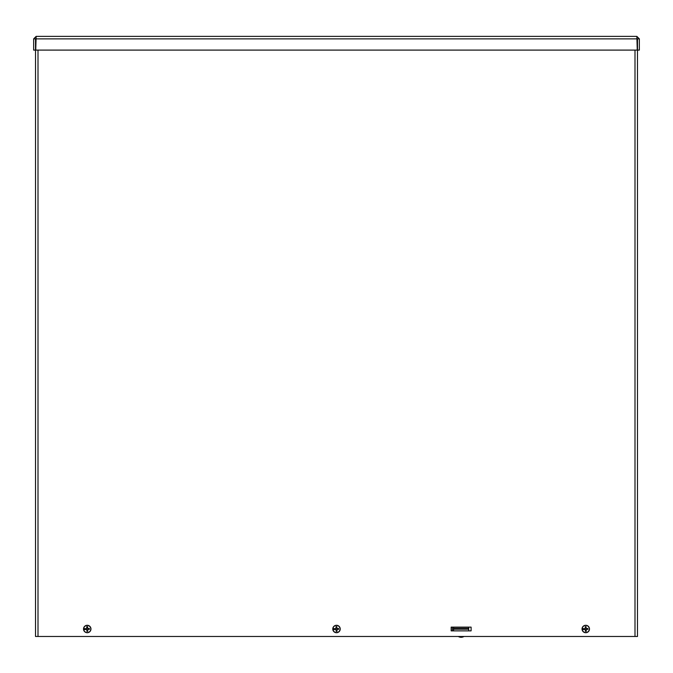 <?xml version="1.0" encoding="UTF-8"?>
<svg xmlns="http://www.w3.org/2000/svg" width="673" height="673" viewBox="0 0 673 673"><rect width="100%" height="100%" fill="white"/><g stroke="black" fill="none" stroke-linecap="round" stroke-linejoin="round"><path stroke-width="1.01" d="M452.407 630.87L452.407 627.127L471.1 627.127L471.1 630.87L452.407 630.87M471.1 630.87L451.162 630.87L451.162 627.127L471.1 627.127M38.008 50.096L38.008 636.473L35.518 636.473L35.518 38.841M637.482 38.841L637.482 636.473L634.992 636.473L634.992 50.096M38.008 636.473L634.992 636.473M636.86 38.252L637.482 38.874L637.482 50.096L639.35 50.096L639.35 38.874L636.86 36.384L637.264 50.096L35.736 50.096L36.14 36.384L636.86 36.384M637.482 38.874L639.35 38.874M36.14 36.384L33.65 38.874L33.65 50.096L35.518 50.096L35.518 38.874L33.65 38.874M36.14 38.252L35.518 38.874M453.552 630.87L453.552 628.565L468.711 628.565L468.711 627.329L468.711 629.188L453.552 629.188M468.711 630.87L468.711 629.188M453.552 628.565L453.552 627.329L468.711 627.329M584.5 629.297A1.296 1.296 0 0 1 584.484 628.801L584.273 628.767A1.506 1.506 0 0 0 584.29 629.356L585.586 629.709L585.417 631.308A2.33 2.33 0 0 0 586.292 631.266A9.658 0.841 -94.2 0 0 586.191 629.684L586.477 629.373A9.658 0.841 -0.5 0 0 587.933 629.339L587.251 629.23A1.506 1.506 0 0 0 587.226 628.649L587.016 628.7A1.296 1.296 0 0 1 587.041 629.196L587.857 629.331M583.701 629.507L583.634 629.516A9.658 0.841 -4.2 0 0 585.081 629.432L585.384 629.718A9.658 0.841 89.5 0 0 585.417 631.308M583.584 629.533L582.187 629.625L583.584 629.533M584.273 628.767L583.659 628.666L584.273 628.767M587.016 628.7L585.931 628.288L585.956 627.716A1.296 1.296 0 0 0 585.46 627.741L585.232 626.731A9.658 0.841 85.8 0 0 585.325 628.313L585.047 628.624A9.658 0.841 179.5 0 0 583.584 628.658L583.651 628.666M582.229 628.649L583.449 628.641L582.229 628.649A3.542 3.542 0 0 1 589.254 628.372L589.329 628.372A3.626 3.626 0 0 1 589.371 629.348L589.287 629.348A3.542 3.542 0 0 1 582.271 629.625M582.187 629.625A3.626 3.626 0 0 1 582.145 628.649M587.823 628.489L587.882 628.481A9.658 0.841 175.8 0 0 586.444 628.565L586.133 628.279A9.658 0.841 -90.5 0 0 586.099 626.689L585.956 627.716M585.603 625.284A3.718 3.718 0 0 1 589.052 630.727A3.718 3.718 0 0 1 582.616 630.988A3.718 3.718 0 0 1 585.603 625.284M586.292 631.266L585.99 629.692L587.041 629.196M586.057 630.256A1.296 1.296 0 0 1 585.569 630.281M585.46 627.741L585.047 628.826L584.484 628.801M335.238 629.297A1.296 1.296 0 0 1 335.221 628.801L335.011 628.767A1.506 1.506 0 0 0 335.036 629.356L336.323 629.709L336.164 631.308A2.33 2.33 0 0 0 337.03 631.266A9.658 0.841 -94.2 0 0 336.937 629.684L337.215 629.373A9.658 0.841 -0.5 0 0 338.67 629.339L337.989 629.23A1.506 1.506 0 0 0 337.964 628.649L337.762 628.7A1.296 1.296 0 0 1 337.779 629.196L338.595 629.331M334.439 629.507L334.38 629.516A9.658 0.841 -4.2 0 0 335.819 629.432L336.121 629.718A9.658 0.841 89.5 0 0 336.164 631.308M334.33 629.533L332.925 629.625L334.33 629.533M335.011 628.767L334.405 628.666L335.011 628.767M337.762 628.7L336.677 628.288L336.693 627.716A1.296 1.296 0 0 0 336.197 627.741L335.97 626.731A9.658 0.841 85.8 0 0 336.063 628.313L335.785 628.624A9.658 0.841 179.5 0 0 334.33 628.658L334.388 628.666M332.975 628.649L334.195 628.641L332.975 628.649A3.542 3.542 0 0 1 339.991 628.372L340.075 628.372A3.626 3.626 0 0 1 340.109 629.348L340.025 629.348A3.542 3.542 0 0 1 333.009 629.625M332.925 629.625A3.626 3.626 0 0 1 332.891 628.649M338.561 628.489L338.62 628.481A9.658 0.841 175.8 0 0 337.181 628.565L336.879 628.279A9.658 0.841 -90.5 0 0 336.837 626.689L336.693 627.716M336.349 625.284A3.718 3.718 0 0 1 339.798 630.727A3.718 3.718 0 0 1 333.362 630.988A3.718 3.718 0 0 1 336.349 625.284M337.03 631.266L336.736 629.692L337.779 629.196M336.803 630.256A1.296 1.296 0 0 1 336.307 630.281M336.197 627.741L335.785 628.826L335.221 628.801M85.984 629.297A1.296 1.296 0 0 1 85.959 628.801L85.749 628.767A1.506 1.506 0 0 0 85.774 629.356L87.069 629.709L86.901 631.308A2.33 2.33 0 0 0 87.768 631.266A9.658 0.841 -94.2 0 0 87.675 629.684L87.953 629.373A9.658 0.841 -0.5 0 0 89.416 629.339L88.727 629.23A1.506 1.506 0 0 0 88.71 628.649L88.5 628.7A1.296 1.296 0 0 1 88.516 629.196L89.341 629.331M85.177 629.507L85.118 629.516A9.658 0.841 -4.2 0 0 86.556 629.432L86.867 629.718A9.658 0.841 89.5 0 0 86.901 631.308M85.067 629.533L83.671 629.625L85.067 629.533M85.749 628.767L85.143 628.666L85.749 628.767M88.5 628.7L87.414 628.288L87.431 627.716A1.296 1.296 0 0 0 86.943 627.741L86.708 626.731A9.658 0.841 85.8 0 0 86.809 628.313L86.523 628.624A9.658 0.841 179.5 0 0 85.067 628.658L85.126 628.666M83.713 628.649L84.933 628.641L83.713 628.649A3.542 3.542 0 0 1 90.729 628.372L90.813 628.372A3.626 3.626 0 0 1 90.855 629.348L90.771 629.348A3.542 3.542 0 0 1 83.746 629.625M83.671 629.625A3.626 3.626 0 0 1 83.629 628.649M89.299 628.489L89.366 628.481A9.658 0.841 175.8 0 0 87.919 628.565L87.616 628.279A9.658 0.841 -90.5 0 0 87.583 626.689L87.431 627.716M87.086 625.284A3.718 3.718 0 0 1 90.535 630.727A3.718 3.718 0 0 1 84.1 630.988A3.718 3.718 0 0 1 87.086 625.284M87.768 631.266L87.473 629.692L88.516 629.196M87.54 630.256A1.296 1.296 0 0 1 87.044 630.281M86.943 627.741L87.01 628.304L85.959 628.801M463.739 636.616A5.51 5.51 0 0 1 458.515 636.616L463.739 636.473M637.264 38.874L35.736 38.874M586.099 626.689A2.33 2.33 0 0 0 585.232 626.731M585.258 626.933A2.12 2.12 0 0 1 586.09 626.9M586.267 631.064A2.12 2.12 0 0 1 585.426 631.097M336.837 626.689A2.33 2.33 0 0 0 335.97 626.731M335.995 626.933A2.12 2.12 0 0 1 336.837 626.9M337.005 631.064A2.12 2.12 0 0 1 336.164 631.097M87.583 626.689A2.33 2.33 0 0 0 86.708 626.731M86.733 626.933A2.12 2.12 0 0 1 87.574 626.9M87.742 631.064A2.12 2.12 0 0 1 86.91 631.097"/></g></svg>
